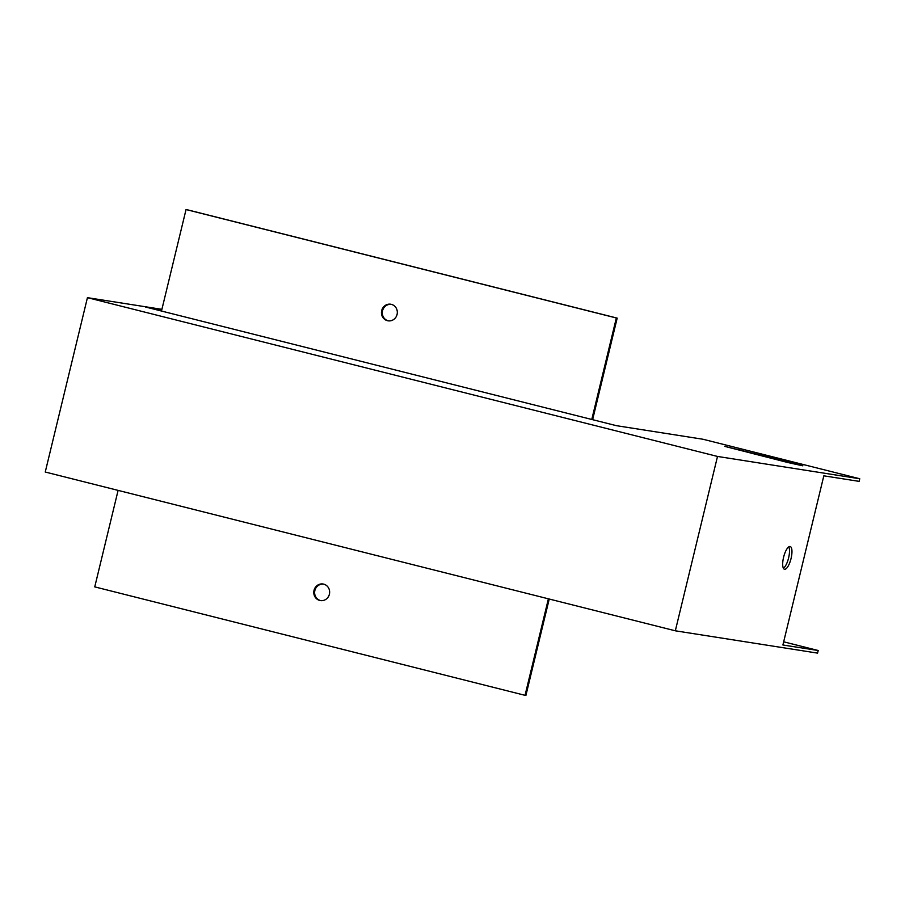 <?xml version="1.0" encoding="UTF-8"?>
<svg xmlns="http://www.w3.org/2000/svg" width="905" height="905" viewBox="0 0 905 905"><rect width="100%" height="100%" fill="white"/><g stroke="black" fill="none" stroke-linecap="round" stroke-linejoin="round"><path stroke-width="1.36" d="M161.893 309.34L87.434 297.666L45.25 472.025L675.322 630.808L817.566 653.116L818.199 650.514L783.673 641.815M675.322 630.808L717.507 456.448L859.75 478.756L859.117 481.358L823.822 475.826L782.904 644.982L818.199 650.514M118.103 490.386L94.754 586.881L525.047 695.323L548.396 598.827M314.024 590.377A8.371 7.919 98.9 0 1 329.533 593.533A8.371 7.919 98.9 0 1 320.404 600.581A8.371 7.919 98.9 0 1 314.024 590.377M525.047 695.323L525.896 695.459L549.233 599.031M320.834 600.637A8.371 7.919 98.9 0 1 323.424 584.121M788.787 546.869A11.72 3.778 -75.9 0 1 788.527 558.193A11.72 3.778 -75.9 0 1 783.391 568.283M161.848 309.567L145.501 307.01L616.373 425.667L703.004 439.253L859.75 478.756M790.076 546.496A11.72 3.778 104.1 0 0 783.617 557.129A11.72 3.778 104.1 0 0 784.454 569.245A11.72 3.778 104.1 0 0 790.981 558.804A11.72 3.778 104.1 0 0 790.189 546.518A11.72 3.778 104.1 0 0 790.076 546.496M87.434 297.666L717.507 456.448M787.712 462.489L802.848 465.826L795.201 463.654L724.747 446.38L787.712 462.489M161.486 311.037L186.045 209.541L186.894 209.677L617.187 318.119L616.339 317.983L591.78 419.468M617.187 318.119L592.617 419.682M186.045 209.541L616.339 317.983M391.107 304.363A8.371 7.919 -81.1 0 0 388.517 320.879M381.695 310.619A8.371 7.919 -81.1 0 0 388.087 320.823A8.371 7.919 -81.1 0 0 397.205 313.786A8.371 7.919 -81.1 0 0 381.695 310.619M795.054 464.265L795.201 463.654M739.713 450.385L739.883 449.717"/></g></svg>
